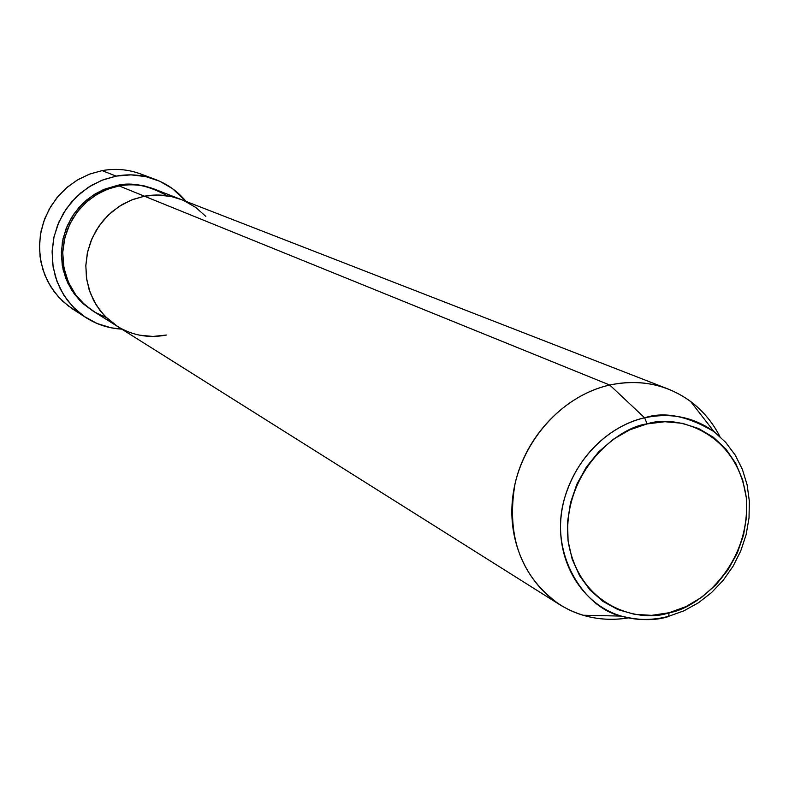 <?xml version="1.0" encoding="UTF-8"?>
<svg xmlns="http://www.w3.org/2000/svg" width="789" height="789" viewBox="0 0 789 789"><rect width="100%" height="100%" fill="white"/><g stroke="black" fill="none" stroke-linecap="round" stroke-linejoin="round"><path stroke-width="1.18" d="M79.442 312.888L68.337 305.984L58.633 297.128L50.664 286.604L44.687 274.72L40.91 261.869L39.45 248.456L40.377 234.915L43.661 221.689L49.194 209.213L56.798 197.881L66.227 188.078L77.174 180.099L89.275 174.221L102.126 170.611L89.818 174.024L78.18 179.507L67.568 186.934L58.297 196.076L50.664 206.659L44.874 218.375L41.117 230.881L39.499 243.791L40.061 256.721L42.784 269.286L47.577 281.121L54.283 291.881L62.716 301.26L72.598 308.972L85.745 317.484M117.798 186.204L117.63 185.326C127.571 182.851 139.633 184.034 153.806 188.877L143.657 185.721L130.708 184.212L117.63 185.326L104.927 189.044L93.102 195.228L82.618 203.641L73.9 213.957L67.282 225.772L63.041 238.623L61.345 251.987L62.242 265.351L65.694 278.182L71.552 289.987L79.59 300.293L92.5 310.698M167.199 195.78C148.381 185.445 132.365 182.17 119.149 185.938L108.004 189.054L97.481 194.064L87.895 200.83L79.531 209.144L72.657 218.77L67.469 229.421L64.136 240.773L62.735 252.47L63.327 264.177L65.872 275.539L70.3 286.21L76.464 295.885L84.176 304.278L93.21 311.152L117.157 326.212M144.426 196.195L119.149 185.938L144.426 196.195L131.221 200.09L118.922 206.55L108.014 215.338L98.941 226.098L92.047 238.416L87.618 251.809L85.823 265.735L86.741 279.651L90.301 293.005L96.376 305.284L104.7 316.004L117.531 326.449L104.7 316.004L96.376 305.284L90.301 293.005L86.741 279.651L85.823 265.735L87.618 251.809L92.047 238.416L98.941 226.098L108.014 215.338L118.922 206.55L131.221 200.09L144.426 196.195C157.1 193.887 169.349 194.991 181.164 199.509C169.349 194.991 157.1 193.887 144.426 196.195L132.868 199.449L121.95 204.667L112.008 211.718L103.329 220.378L96.179 230.388L90.784 241.464L87.303 253.259L85.833 265.42L86.425 277.59L89.049 289.385L93.625 300.471L99.996 310.511L107.985 319.21L117.334 326.33L107.985 319.21L99.996 310.511L93.625 300.471L89.049 289.385L86.425 277.59L85.833 265.42L87.303 253.259L90.784 241.464L96.179 230.388L103.329 220.378L112.008 211.718L121.95 204.667L132.868 199.449L144.426 196.195L609.749 385.032C560.446 395.871 518.383 444.631 512.603 498.263C506.538 551.905 537.279 601.78 583.071 615.242C597.815 619.582 612.984 620.46 628.577 617.866C603.624 621.85 580.655 617.432 559.667 604.621C520.987 576.927 506.104 536.668 515.02 483.854C525.799 435.745 565.111 394.964 609.749 385.032L144.426 196.195L158.007 195.011L144.426 196.195M166.351 335.039L152.928 336.449L139.545 335.167L152.928 336.449L166.351 335.039C148.815 338.432 132.473 335.522 117.334 326.33L559.667 604.621M116.151 176.115L102.126 170.611L116.151 176.115C129.662 173.688 142.74 174.803 155.403 179.468C167.554 184.093 177.772 191.421 186.076 201.422L172.446 188.601L159.723 181.243L145.738 176.598L131.033 174.862L116.151 176.115L101.702 180.336L88.24 187.358L76.306 196.925L66.384 208.661L58.859 222.103L54.037 236.72L52.113 251.938L53.139 267.136L57.074 281.722L63.761 295.135L72.913 306.852L84.157 316.419L97.057 323.49L111.101 327.81L121.792 329.131C108.803 328.421 96.84 324.575 85.883 317.572L75.793 309.692L67.203 300.126L60.358 289.139L55.477 277.038L52.705 264.197L52.143 250.971L53.81 237.775L57.656 224.993L63.574 213.01L71.385 202.181L80.853 192.832L91.692 185.228L103.576 179.606L116.151 176.115M205.87 216.423L195.84 207.507L184.222 200.791L195.84 207.507L205.87 216.423M181.381 199.597L171.45 196.569L158.007 195.011L171.45 196.569L181.381 199.597M155.098 179.35L140.58 173.925C128.173 169.359 115.362 168.254 102.126 170.611C118.212 167.81 133.43 169.97 147.799 177.091M668.184 389.036C690.977 398.258 708.206 414.077 719.874 436.495C712.664 422.431 702.93 410.763 690.661 401.512C666.932 384.342 639.958 378.848 609.749 385.032L644.643 417.815L647.138 423.91C674.22 414.274 736.561 429.749 746.315 497.731C751.207 566.64 696.273 608.98 669.102 612.737L651.645 615.351L634.356 614.286L617.876 609.572L602.875 601.346L589.916 589.896L579.54 575.654L572.163 559.145L568.1 541.017L567.538 521.963L570.496 502.771L576.887 484.17L586.444 466.94L598.792 451.752L613.428 439.217L629.77 429.818L647.138 423.91L664.871 421.721L682.248 423.289L698.62 428.535L713.345 437.234L725.88 449.01L735.762 463.409L742.656 479.86L746.315 497.731L746.611 516.351L743.563 535.041L737.281 553.099L728 569.865L716.077 584.718L701.924 597.105L686.075 606.573L669.102 612.737L668.668 616.278L666.912 616.742L667.819 616.761C651.901 620.756 636.378 620.539 621.249 616.091C581.976 604.463 555.86 561.541 561.206 515.424C566.324 469.317 602.372 427.332 644.643 417.815C620.835 422.579 579.649 445.923 564.105 499.802C548.7 555.259 585.389 608.743 621.249 616.091C639.445 620.548 654.969 620.775 667.819 616.761L668.668 616.278L669.102 612.737C642.966 622.738 579.619 610.163 568.1 541.017C562.005 470.274 619.572 426.691 647.138 423.91L644.643 417.815L609.749 385.032C630.164 380.614 649.653 381.945 668.184 389.036L154.605 189.182C143.194 184.813 131.378 183.729 119.149 185.938L111.348 187.89L102.945 191.185L94.128 196.155L85.271 203.148L76.927 212.409L69.856 223.968L64.866 237.558L62.735 252.49L63.909 267.767L68.387 282.215L75.685 294.849L84.985 305.008L95.37 312.454L106.012 317.336M92.491 310.688L83.023 303.627L74.501 294.287L67.657 282.837L63.12 269.779L61.335 255.853L62.37 241.947L66 228.909L71.671 217.369L78.772 207.694L86.672 199.992L94.828 194.133L102.856 189.922L117.63 185.326M644.643 417.815C670.561 412.371 693.709 416.986 714.084 431.672C687.406 415.872 664.269 411.256 644.643 417.815M583.071 615.242L621.249 616.091C636.822 620.47 652.621 620.539 668.658 616.298L683.945 610.814L698.383 602.816L711.609 592.529L723.276 580.221L733.08 566.226L740.763 550.919L746.118 534.695L749.017 517.988L749.353 501.232L747.124 484.87L742.37 469.327L735.17 455.016L725.673 442.333L714.084 431.672L690.661 401.512"/></g></svg>
